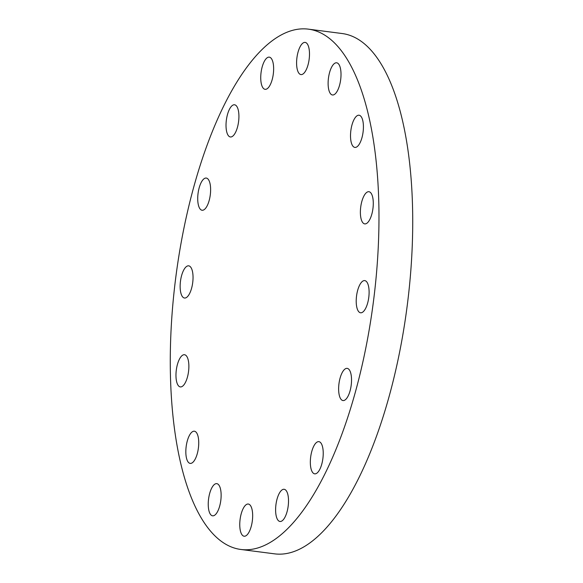 <?xml version="1.0" encoding="UTF-8"?>
<svg xmlns="http://www.w3.org/2000/svg" width="583" height="583" viewBox="0 0 583 583"><rect width="100%" height="100%" fill="white"/><g stroke="black" fill="none" stroke-linecap="round" stroke-linejoin="round"><path stroke-width="0.87" d="M266.671 58.162A16.229 6.158 97.4 0 1 269.28 57.141A16.229 6.158 97.4 0 1 273.595 70.74A16.229 6.158 97.4 0 1 267.706 88.31A16.229 6.158 97.4 0 1 265.105 89.33A16.229 6.158 97.4 0 1 260.783 75.732A16.229 6.158 97.4 0 1 266.671 58.162M305.026 42.391A16.229 6.158 97.4 0 1 305.128 42.399A16.229 6.158 97.4 0 1 309.165 59.145A16.229 6.158 97.4 0 1 301.061 74.595A16.229 6.158 97.4 0 1 300.952 74.58A16.229 6.158 97.4 0 1 296.915 57.841A16.229 6.158 97.4 0 1 305.026 42.391M338.752 64.21A16.229 6.158 97.4 0 1 340.173 82.669A16.229 6.158 97.4 0 1 332.478 94.978A16.229 6.158 97.4 0 1 330.386 93.572A16.229 6.158 97.4 0 1 328.958 75.105A16.229 6.158 97.4 0 1 336.653 62.796A16.229 6.158 97.4 0 1 338.752 64.21M362.713 120.295A16.229 6.158 97.4 0 1 361.846 138.084A16.229 6.158 97.4 0 1 354.879 147.412A16.229 6.158 97.4 0 1 351.221 142.339A16.229 6.158 97.4 0 1 352.088 124.551A16.229 6.158 97.4 0 1 359.055 115.223A16.229 6.158 97.4 0 1 362.713 120.295M373.266 202.119A16.229 6.158 97.4 0 1 364.747 223.894A16.229 6.158 97.4 0 1 360.396 213.487A16.229 6.158 97.4 0 1 368.922 191.712A16.229 6.158 97.4 0 1 373.266 202.119M368.799 297.213A16.229 6.158 97.4 0 1 360.571 312.787A16.229 6.158 97.4 0 1 356.519 296.179A16.229 6.158 97.4 0 1 364.747 280.605A16.229 6.158 97.4 0 1 368.799 297.213M349.997 391.106A16.229 6.158 97.4 0 1 342.993 400.557A16.229 6.158 97.4 0 1 340.166 377.828A16.229 6.158 97.4 0 1 347.169 368.369A16.229 6.158 97.4 0 1 349.997 391.106M319.724 469.497A16.229 6.158 97.4 0 1 314.696 473.841A16.229 6.158 97.4 0 1 310.345 463.303A16.229 6.158 97.4 0 1 313.843 445.995A16.229 6.158 97.4 0 1 318.872 441.652A16.229 6.158 97.4 0 1 323.215 452.189A16.229 6.158 97.4 0 1 319.724 469.497M282.58 520.459A16.229 6.158 97.4 0 1 279.971 521.479A16.229 6.158 97.4 0 1 275.657 507.888A16.229 6.158 97.4 0 1 281.545 490.31A16.229 6.158 97.4 0 1 284.147 489.29A16.229 6.158 97.4 0 1 288.468 502.889A16.229 6.158 97.4 0 1 282.58 520.459M244.226 536.236A16.229 6.158 97.4 0 1 244.124 536.222A16.229 6.158 97.4 0 1 240.087 519.475A16.229 6.158 97.4 0 1 248.19 504.025A16.229 6.158 97.4 0 1 248.3 504.04A16.229 6.158 97.4 0 1 252.337 520.787A16.229 6.158 97.4 0 1 244.226 536.236M210.507 514.417A16.229 6.158 97.4 0 1 209.078 495.951A16.229 6.158 97.4 0 1 216.774 483.642A16.229 6.158 97.4 0 1 218.865 485.056A16.229 6.158 97.4 0 1 220.294 503.515A16.229 6.158 97.4 0 1 212.598 515.824A16.229 6.158 97.4 0 1 210.507 514.417M186.538 458.325A16.229 6.158 97.4 0 1 187.405 440.537A16.229 6.158 97.4 0 1 194.372 431.209A16.229 6.158 97.4 0 1 198.031 436.281A16.229 6.158 97.4 0 1 197.163 454.07A16.229 6.158 97.4 0 1 190.196 463.398A16.229 6.158 97.4 0 1 186.538 458.325M175.986 376.509A16.229 6.158 97.4 0 1 184.512 354.726A16.229 6.158 97.4 0 1 188.856 365.133A16.229 6.158 97.4 0 1 180.336 386.915A16.229 6.158 97.4 0 1 175.986 376.509M180.453 281.414A16.229 6.158 97.4 0 1 188.681 265.833A16.229 6.158 97.4 0 1 192.733 282.442A16.229 6.158 97.4 0 1 184.505 298.022A16.229 6.158 97.4 0 1 180.453 281.414M229.527 109.123A16.229 6.158 97.4 0 1 234.555 104.78A16.229 6.158 97.4 0 1 238.906 115.317A16.229 6.158 97.4 0 1 235.415 132.625A16.229 6.158 97.4 0 1 230.38 136.969A16.229 6.158 97.4 0 1 226.036 126.431A16.229 6.158 97.4 0 1 229.527 109.123M199.255 187.522A16.229 6.158 97.4 0 1 206.258 178.063A16.229 6.158 97.4 0 1 209.086 200.8A16.229 6.158 97.4 0 1 202.082 210.252A16.229 6.158 97.4 0 1 199.255 187.522M308.378 29.15L342.126 33.53A262.343 99.555 97.4 0 1 387.841 401.009A262.343 99.555 97.4 0 1 274.622 553.85L240.874 549.47A262.343 99.555 97.4 0 1 195.159 181.991A262.343 99.555 97.4 0 1 308.378 29.15A262.343 99.555 97.4 0 1 354.092 396.637A262.343 99.555 97.4 0 1 240.874 549.47"/></g></svg>
